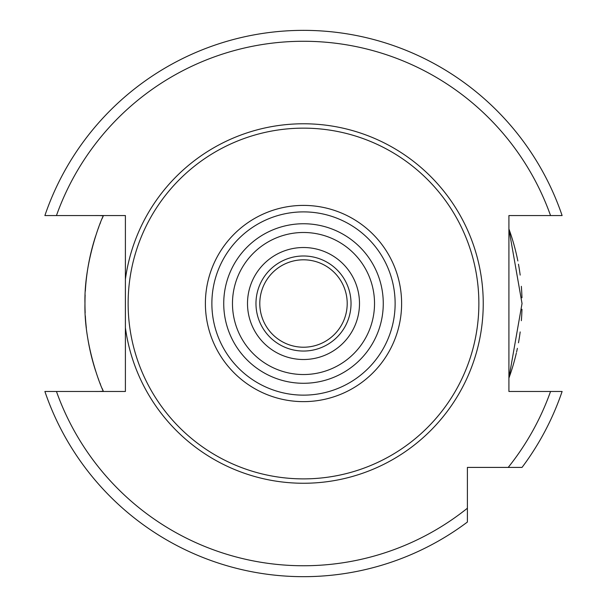 <?xml version="1.0" encoding="UTF-8"?>
<svg xmlns="http://www.w3.org/2000/svg" width="607" height="607" viewBox="0 0 607 607"><rect width="100%" height="100%" fill="white"/><g stroke="black" fill="none" stroke-linecap="round" stroke-linejoin="round"><path stroke-width="0.91" d="M508.916 228.96A218.535 218.535 0 0 1 517.847 260.957A218.535 218.535 0 0 0 508.916 228.96L522.035 303.523L508.916 378.07A218.535 218.535 0 0 0 516.329 353.115A218.535 218.535 0 0 1 508.916 378.07M95.269 215.553C100.603 215.485 103.243 215.69 103.182 216.168C101.172 219.4 83.948 261.913 84.965 303.508C83.948 345.133 101.172 387.63 103.182 390.862C103.182 391.34 100.55 391.545 95.269 391.477M56.451 391.477A262.239 262.239 0 0 0 467.398 508.226L467.398 522.043A273.165 273.165 0 0 1 44.888 391.477L125.399 391.477L125.399 327.734A179.74 179.74 0 0 0 303.5 483.255A179.74 179.74 0 0 0 483.24 303.515A179.74 179.74 0 0 0 303.5 123.775A179.74 179.74 0 0 0 125.399 279.296L125.399 391.477M103.448 215.553A218.535 218.535 0 0 0 102.173 218.52A218.535 218.535 0 0 1 103.448 215.553M100.481 222.655A218.535 218.535 0 0 0 99.973 223.937A218.535 218.535 0 0 1 100.481 222.655M98.721 227.223A218.535 218.535 0 0 0 98.228 228.558A218.535 218.535 0 0 1 98.721 227.223M95.603 236.161A218.535 218.535 0 0 0 85.321 291.117A218.535 218.535 0 0 1 95.603 236.161M85.132 294.979A218.535 218.535 0 0 0 84.972 302.999A218.535 218.535 0 0 1 85.132 294.979M84.965 303.508A218.535 218.535 0 0 0 85.162 312.78A218.535 218.535 0 0 1 84.965 303.508M85.321 315.913A218.535 218.535 0 0 0 86.361 328.159A218.535 218.535 0 0 1 85.321 315.913M88.045 340.041A218.535 218.535 0 0 0 95.61 370.869A218.535 218.535 0 0 1 88.045 340.041M98.228 378.472A218.535 218.535 0 0 0 98.653 379.633A218.535 218.535 0 0 1 98.228 378.472M100.018 383.207A218.535 218.535 0 0 0 100.481 384.375A218.535 218.535 0 0 1 100.018 383.207M102.173 388.503A218.535 218.535 0 0 0 103.448 391.477A218.535 218.535 0 0 1 102.173 388.503M518.469 264.212A218.535 218.535 0 0 1 520.176 275.1A218.535 218.535 0 0 0 518.469 264.212M521.352 286.329A218.535 218.535 0 0 1 521.959 297.787A218.535 218.535 0 0 0 521.352 286.329M521.959 309.251A218.535 218.535 0 0 1 521.352 320.701A218.535 218.535 0 0 0 521.959 309.251M520.176 331.93A218.535 218.535 0 0 1 518.469 342.818A218.535 218.535 0 0 0 520.176 331.93M517.392 348.327A218.535 218.535 0 0 1 516.565 352.106A218.535 218.535 0 0 0 517.392 348.327M467.398 508.226L467.398 467.413L522.035 467.413A273.165 273.165 0 0 0 562.112 391.477L508.916 391.477L508.916 215.553L562.112 215.553A273.165 273.165 0 0 0 44.888 215.553L125.399 215.553L125.399 327.734M303.5 128.145A175.37 175.37 0 0 1 478.87 303.515A175.37 175.37 0 0 1 303.5 478.885A175.37 175.37 0 0 1 128.13 303.515A175.37 175.37 0 0 1 303.5 128.145M303.5 374.534A71.027 71.027 0 0 0 374.527 303.515A71.027 71.027 0 0 0 303.5 232.489A71.027 71.027 0 0 0 232.473 303.515A71.027 71.027 0 0 0 303.5 374.534A71.027 71.027 0 0 1 232.473 303.515A71.027 71.027 0 0 1 303.5 232.489M303.5 247.519A55.996 55.996 0 0 0 247.504 303.515A55.996 55.996 0 0 0 303.5 359.511A55.996 55.996 0 0 0 359.496 303.515A55.996 55.996 0 0 0 303.5 247.519M303.5 351.043A47.528 47.528 0 0 1 255.972 303.515A47.528 47.528 0 0 1 303.5 255.987A47.528 47.528 0 0 1 351.028 303.515A47.528 47.528 0 0 1 303.5 351.043M303.5 259.811A43.704 43.704 0 0 1 347.204 303.515A43.704 43.704 0 0 1 303.5 347.219A43.704 43.704 0 0 1 259.796 303.515A43.704 43.704 0 0 1 303.5 259.811M550.549 215.553A262.239 262.239 0 0 0 56.451 215.553M508.211 467.413A262.239 262.239 0 0 0 550.549 391.477M303.5 205.401A98.114 98.114 0 0 0 205.386 303.515A98.114 98.114 0 0 0 303.5 401.629A98.114 98.114 0 0 0 401.614 303.515A98.114 98.114 0 0 0 303.5 205.401M303.5 211.889A91.627 91.627 0 0 0 211.873 303.515A91.627 91.627 0 0 0 303.5 395.142A91.627 91.627 0 0 0 395.127 303.515A91.627 91.627 0 0 0 303.5 211.889M303.5 383.283A79.767 79.767 0 0 0 383.267 303.515A79.767 79.767 0 0 0 303.5 223.748A79.767 79.767 0 0 0 223.733 303.515A79.767 79.767 0 0 0 303.5 383.283"/></g></svg>
